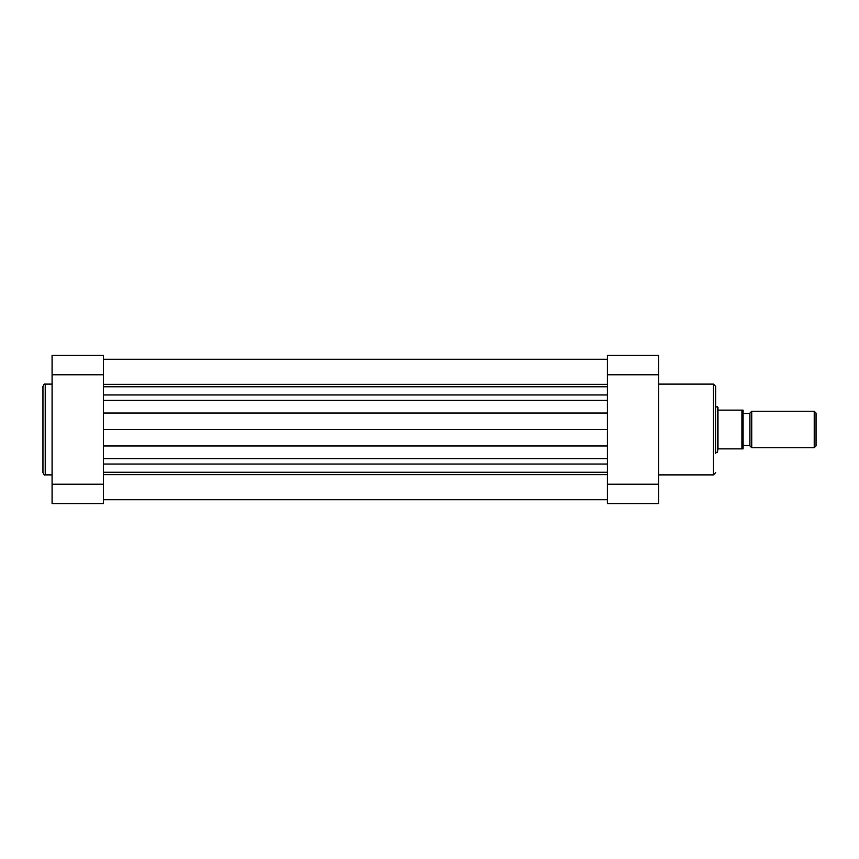 <?xml version="1.0" encoding="UTF-8"?>
<svg xmlns="http://www.w3.org/2000/svg" width="859" height="859" viewBox="0 0 859 859"><rect width="100%" height="100%" fill="white"/><g stroke="black" fill="none" stroke-linecap="round" stroke-linejoin="round"><path stroke-width="1.29" d="M42.95 429.5L42.95 386.4C43.927 384.284 44.689 383.522 45.226 384.113L45.226 474.887C44.689 475.478 43.927 474.716 42.95 472.6L42.95 429.5L42.95 472.6M52.077 503.621L52.077 355.379L103.381 355.379L103.381 503.621L52.077 503.621M816.05 445.918L814.225 447.743L814.225 411.257L816.05 413.082L816.05 445.918M751.743 411.257L751.743 447.743L749.918 445.918L749.918 413.082L751.743 411.257L814.225 411.257M715.708 406.694L717.984 407.263L717.984 448.881L743.078 448.881L741.929 448.881L741.929 410.119L717.984 410.119M715.708 452.306L717.415 452.306L717.415 406.694M717.984 448.881L717.415 452.306M751.743 447.743L814.225 447.743M743.078 413.533L749.918 413.533M743.078 445.467L749.918 445.467M743.078 410.119L741.929 410.119L743.078 410.119L743.078 448.881M103.381 474.651L607.377 474.651M103.381 472.235L607.377 472.235M103.381 429.5L607.377 429.5M103.381 386.765L607.377 386.765M103.381 384.349L607.377 384.349M658.692 474.887L713.421 474.887L713.421 384.113L715.708 386.4L715.708 453.445M658.692 484.229L658.692 374.771L607.377 374.771L607.377 484.229L658.692 484.229L658.692 503.621L607.377 503.621L607.377 484.229M607.377 374.771L607.377 355.379L658.692 355.379L658.692 374.771M52.077 484.229L103.381 484.229M103.381 374.771L52.077 374.771M103.381 394.957L607.377 394.957M103.381 458.695L607.377 458.695M103.381 464.043L607.377 464.043M103.381 445.971L607.377 445.971M103.381 413.029L607.377 413.029M103.381 400.305L607.377 400.305M52.077 384.113L45.226 384.113M52.077 474.887L45.226 474.887M103.381 499.723L607.377 499.723M103.381 359.277L607.377 359.277L103.381 359.277M658.692 384.113L713.421 384.113M713.421 474.887L715.708 472.6"/></g></svg>
